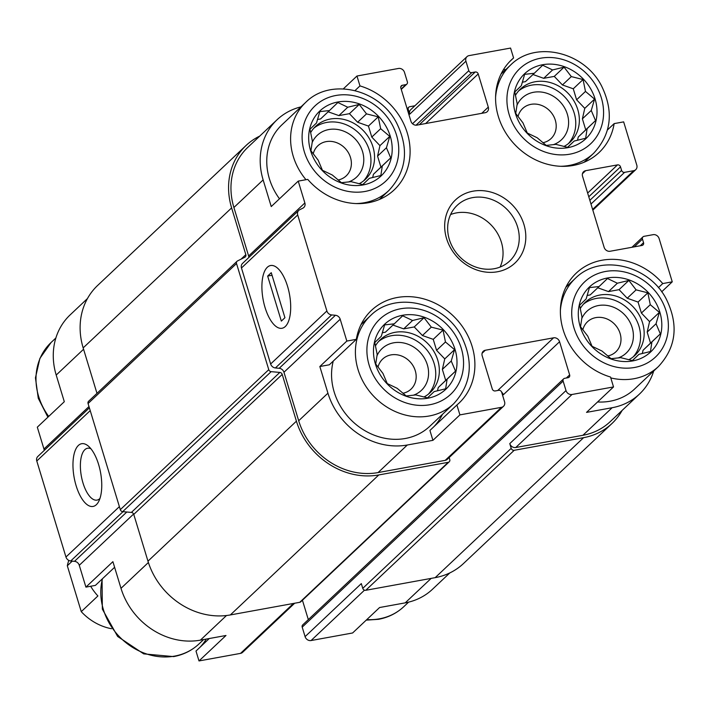 <?xml version="1.0" encoding="UTF-8"?>
<svg xmlns="http://www.w3.org/2000/svg" width="709" height="709" viewBox="0 0 709 709"><rect width="100%" height="100%" fill="white"/><g stroke="black" fill="none" stroke-linecap="round" stroke-linejoin="round"><path stroke-width="1.06" d="M363.035 184.952A44.64 39.039 46.7 0 0 378.624 116.462A44.64 39.039 46.7 0 0 309.647 129.02A44.64 39.039 46.7 0 0 363.035 184.952M369.362 178.322L362.813 184.615L351.061 181.655L341.437 182.7L332.326 175.017L322.444 170.302L318.173 160.181L310.923 150.742L312.385 141.135L309.975 129.26L316.515 122.976L319.839 111.605L329.463 110.56L337.874 102.521L347.756 107.236L359.25 104.436L366.5 113.874L378.243 116.834L380.653 128.71L389.764 136.394L386.44 147.756L390.712 157.877L382.311 165.915L380.848 175.522L369.362 178.322L362.716 184.588M427.828 398.219A44.64 39.039 46.7 0 0 443.426 329.738A44.64 39.039 46.7 0 0 374.441 342.296A44.64 39.039 46.7 0 0 427.828 398.219M434.156 391.598L427.607 397.882L415.864 394.922L406.23 395.968L397.129 388.284L387.238 383.569L382.966 373.457L375.726 364.009L377.179 354.403L374.769 342.527L381.318 336.243L384.632 324.882L394.266 323.836L402.668 315.797L412.558 320.503L424.053 317.703L431.294 327.141L443.045 330.102L445.456 341.977L454.558 349.661L451.243 361.023L455.515 371.144L447.104 379.191L445.651 388.798L434.156 391.598L427.509 397.855M632.65 360.934A44.64 39.039 46.7 0 0 648.239 292.454A44.64 39.039 46.7 0 0 579.262 305.012A44.64 39.039 46.7 0 0 632.65 360.934M638.969 354.314L632.428 360.597L620.676 357.646L611.052 358.692L601.941 350.999L592.059 346.293L587.788 336.172L580.538 326.734L582 317.127L579.59 305.251L586.13 298.959L589.445 287.597L599.078 286.551L607.489 278.513L617.371 283.219L628.865 280.427L636.106 289.866L647.858 292.817L650.268 304.693L659.37 312.377L656.055 323.747L660.327 333.868L651.926 341.906L650.463 351.513L638.969 354.314L632.331 360.58M567.856 147.667A44.64 39.039 46.7 0 0 583.445 79.186A44.64 39.039 46.7 0 0 514.468 91.745A44.64 39.039 46.7 0 0 567.856 147.667M574.175 141.047L567.634 147.33L555.883 144.37L546.249 145.416L537.147 137.732L527.257 133.017L522.985 122.896L515.744 113.458L517.198 103.851L514.787 91.975L521.337 85.692L524.651 74.33L534.285 73.284L542.686 65.237L552.577 69.952L564.072 67.151L571.312 76.59L583.064 79.55L585.474 91.426L594.576 99.109L591.262 110.471L595.533 120.592L587.123 128.63L585.669 138.246L574.175 141.047L567.537 147.304M83.573 349.245L56.206 375.052L64.306 401.711L37.311 427.173L43.949 449.01A5.105 4.458 -133.3 0 1 44.171 450.49M56.206 375.052A67.594 59.122 -133.3 0 1 70.129 314.902L87.446 298.569M300.962 106.864A67.594 59.122 -133.3 0 0 277.068 119.75A67.594 59.122 -133.3 0 0 263.136 179.909L271.237 206.567L298.232 181.114L307.733 179.386A63.775 55.772 46.7 0 0 394.186 189.87A63.775 55.772 46.7 0 0 406.86 131.652A63.775 55.772 46.7 0 0 359.968 85.913L356.964 76.023L398.493 68.463A5.105 4.458 -133.3 0 1 404.484 72.371L407.365 81.854A2.552 2.233 -133.3 0 1 405.805 84.637L402.393 85.257L400.789 86.773M355.023 90.575L359.968 85.913M343.342 88.864L356.964 76.023M509.532 61.763L513.582 57.952A63.775 55.772 46.7 0 0 511.499 59.804A63.775 55.772 46.7 0 0 514.672 144.468A63.775 55.772 46.7 0 0 599.008 152.595A63.775 55.772 46.7 0 0 614.162 123.605L623.663 121.877L636.797 165.126A5.105 4.458 -133.3 0 1 635.751 169.664A5.105 4.458 -133.3 0 1 633.686 170.692L624.585 172.349A2.552 2.233 -133.3 0 1 621.589 170.39L620.508 166.837L588.771 196.765M402.393 85.257A2.552 2.233 -133.3 0 0 400.842 88.04L410.919 121.212A5.105 4.458 -133.3 0 0 416.91 125.13L485.178 112.704A5.105 4.458 -133.3 0 0 487.243 111.676A5.105 4.458 -133.3 0 0 488.288 107.13L478.212 73.958A2.552 2.233 -133.3 0 0 475.216 71.999L471.804 72.619A2.552 2.233 -133.3 0 1 468.809 70.67L465.928 61.187A5.105 4.458 -133.3 0 1 466.983 56.649A5.105 4.458 -133.3 0 1 469.039 55.621L510.569 48.061L513.582 57.952M607.516 129.88L614.162 123.605M226.508 615.509L200.39 640.147L225.985 635.486L198.999 660.939L195.994 651.048L209.27 638.525M200.39 640.147A67.594 59.122 -133.3 0 1 121 588.328L112.899 561.67L85.913 587.123L79.275 565.286A5.105 4.458 -133.3 0 0 74.507 561.324L70.723 560.979A5.105 4.458 -133.3 0 1 65.955 557.017L36.779 461.001A5.105 4.458 -133.3 0 1 37.834 456.463L89.378 407.852M449.816 572.916L432.499 589.25A67.594 59.122 -133.3 0 1 405.202 602.863L379.599 607.524L352.612 632.977L311.074 640.537A5.105 4.458 -133.3 0 1 305.083 636.629L302.202 627.146A2.552 2.233 -133.3 0 1 302.734 624.877L563.646 378.828A2.552 2.233 -133.3 0 1 564.683 378.314L568.095 377.693A2.552 2.233 -133.3 0 0 569.646 374.901L559.569 341.729L503.337 394.762A5.105 4.458 -133.3 0 0 501.635 392.139M114.61 567.289L95.405 585.395L85.913 587.123M327.93 393.185A67.594 59.122 -133.3 0 0 407.321 445.004L432.924 440.342L429.92 430.452L456.906 404.99A63.775 55.772 46.7 0 0 458.989 403.146A63.775 55.772 46.7 0 0 455.807 318.483A63.775 55.772 46.7 0 0 371.481 310.356A63.775 55.772 46.7 0 0 356.326 339.336L346.825 341.064L319.839 366.518L327.93 393.185L298.693 420.756L283.963 372.26A5.105 4.458 -133.3 0 0 279.195 368.299L275.402 367.953A5.105 4.458 -133.3 0 1 270.643 363.992L241.468 267.975A5.105 4.458 -133.3 0 1 242.522 263.438L298.755 210.405A5.105 4.458 -133.3 0 1 299.685 209.758L302.885 208.145A5.105 4.458 -133.3 0 0 303.815 207.489A5.105 4.458 -133.3 0 0 304.861 202.951L298.232 181.114M432.924 440.342L459.911 414.889L456.906 404.99M319.839 366.518L329.331 364.789L356.326 339.336M658.395 287.677L662.755 283.565A63.775 55.772 46.7 0 0 576.302 273.071A63.775 55.772 46.7 0 0 563.62 331.298A63.775 55.772 46.7 0 0 610.52 377.028L613.524 386.928L571.995 394.488A5.105 4.458 -133.3 0 1 566.004 390.57L563.123 381.096A2.552 2.233 -133.3 0 1 563.646 378.828M653.707 371.002A67.594 59.122 -133.3 0 1 639.438 394.098A67.594 59.122 -133.3 0 1 612.142 407.719L586.538 412.381L613.524 386.928M661.674 291.816L672.256 281.827L662.755 283.565M294.678 603.226L242.593 652.351A5.105 4.458 -133.3 0 1 240.528 653.379L198.999 660.939M308.318 619.604L302.433 600.239M200.035 647.237A63.775 55.772 46.7 0 0 206.275 639.075M465.928 61.187L409.696 114.22L408.26 109.478A2.552 2.233 -133.3 0 1 409.811 106.696L414.889 105.774M409.696 114.22A5.105 4.458 -133.3 0 1 410.75 109.673L466.983 56.649M639.438 394.098L610.192 421.678A67.594 59.122 -133.3 0 1 582.895 435.291L515.762 447.512A5.105 4.458 -133.3 0 1 509.771 443.604L511.207 448.345L362.76 588.337L361.315 583.596L305.083 636.629M622.121 410.431A70.147 61.355 -133.3 0 1 611.947 423.53A70.147 61.355 -133.3 0 1 583.613 437.666L514.202 450.295A2.552 2.233 -133.3 0 1 511.207 448.345M98.604 464.466A31.887 13.444 -100.3 0 0 88.448 446.174A31.887 13.444 -100.3 0 0 74.135 477.476A31.887 13.444 -100.3 0 0 98.56 501.724A31.887 13.444 -100.3 0 0 98.604 464.466M672.256 281.827L659.122 238.587A5.105 4.458 -133.3 0 0 653.131 234.67L644.02 236.327A2.552 2.233 -133.3 0 0 642.469 239.119L643.55 242.673A2.552 2.233 -133.3 0 1 641.991 245.456L610.13 251.252A5.105 4.458 -133.3 0 1 604.139 247.344L582.541 176.249A5.105 4.458 -133.3 0 1 583.596 171.711A5.105 4.458 -133.3 0 1 585.652 170.683L617.512 164.887A2.552 2.233 -133.3 0 1 620.508 166.837M559.569 341.729A5.105 4.458 -133.3 0 0 553.578 337.821L485.302 350.246L482.102 353.268M485.302 350.246A5.105 4.458 -133.3 0 0 483.246 351.274A5.105 4.458 -133.3 0 0 482.191 355.812L492.276 388.993A2.552 2.233 -133.3 0 0 495.272 390.943L498.684 390.322A2.552 2.233 -133.3 0 1 501.68 392.281L504.56 401.755A5.105 4.458 -133.3 0 1 503.505 406.301A5.105 4.458 -133.3 0 1 501.449 407.329L459.911 414.889M449.16 457.544L449.763 459.529A2.552 2.233 -133.3 0 1 448.212 462.312L378.801 474.941A70.147 61.355 -133.3 0 1 296.415 421.173L282.209 374.414L133.762 514.406L147.968 561.165A70.147 61.355 -133.3 0 0 230.345 614.942L299.756 602.304A2.552 2.233 -133.3 0 0 300.784 601.79L449.24 461.798M611.947 423.53L463.491 563.531A70.147 61.355 -133.3 0 1 435.166 577.658L365.755 590.296A2.552 2.233 -133.3 0 1 362.76 588.337M259.751 136.084A70.147 61.355 -133.3 0 0 246.076 145.469A70.147 61.355 -133.3 0 0 231.621 207.897L245.828 254.655A2.552 2.233 -133.3 0 1 244.835 257.252L237.506 260.947A2.552 2.233 -133.3 0 0 236.522 263.544L268.764 369.673A2.552 2.233 -133.3 0 0 271.148 371.649L279.825 372.429A2.552 2.233 -133.3 0 1 282.209 374.414M279.825 372.429L131.378 512.421A2.552 2.233 -133.3 0 1 133.762 514.406M131.378 512.421L122.692 511.65A2.552 2.233 -133.3 0 1 120.308 509.665L88.067 403.536A2.552 2.233 -133.3 0 1 88.59 401.267L237.045 261.275M96.982 393.353L83.166 347.897A70.147 61.355 -133.3 0 1 97.62 285.47L246.076 145.469M503.505 406.301L447.273 459.326A5.105 4.458 -133.3 0 1 445.217 460.354L378.083 472.575A67.594 59.122 -133.3 0 1 298.693 420.756M304.861 202.951L248.629 255.984A5.105 4.458 -133.3 0 1 248.85 257.464M248.629 255.984L233.899 207.489A67.594 59.122 -133.3 0 1 247.831 147.33L277.068 119.75M346.825 341.064L340.196 319.227L283.963 372.26M298.755 210.405A5.105 4.458 -133.3 0 0 297.7 214.951L326.876 310.967A5.105 4.458 -133.3 0 0 331.635 314.929L335.428 315.266A5.105 4.458 -133.3 0 1 340.196 319.227M287.544 286.285A31.887 13.444 -100.3 0 0 277.387 268.002A31.887 13.444 -100.3 0 0 263.074 299.304A31.887 13.444 -100.3 0 0 287.499 323.552A31.887 13.444 -100.3 0 0 287.544 286.285M505.916 69.447L503.293 69.925M497.479 271.76A43.364 37.931 46.7 0 0 512.625 205.229A43.364 37.931 46.7 0 0 445.615 217.433A43.364 37.931 46.7 0 0 497.479 271.76M90.912 448.762A26.366 11.114 -100.3 0 0 87.561 448.239A26.366 11.114 -100.3 0 0 81.349 476.164A26.366 11.114 -100.3 0 0 97.009 500.111A26.366 11.114 -100.3 0 0 99.96 498.436M433.961 426.632A63.775 55.772 46.7 0 0 442.478 414.331M333.248 361.103A60.584 52.989 46.7 0 0 349.404 418.257A60.584 52.989 46.7 0 0 405.344 438.481A60.584 52.989 46.7 0 0 429.805 426.277L453.645 403.793C471.45 384.517 474.037 361.989 461.408 336.226C444.091 302.256 395.17 290.628 370.523 315.647A60.584 52.989 46.7 0 0 364.196 383.604A60.584 52.989 46.7 0 0 429.184 415.997A60.584 52.989 46.7 0 0 453.645 403.793M355.971 203.572A60.584 52.989 46.7 0 0 364.391 202.73A60.584 52.989 46.7 0 0 388.851 190.526C406.656 171.241 409.244 148.722 396.615 122.958C379.297 88.98 330.367 77.352 305.721 102.371L281.881 124.855A60.584 52.989 46.7 0 0 279.479 198.795M610.786 377.915A60.584 52.989 46.7 0 0 633.997 378.721A60.584 52.989 46.7 0 0 658.466 366.509L634.626 388.993A60.584 52.989 -133.3 0 1 610.157 401.205A60.584 52.989 -133.3 0 1 597.572 401.976M607.702 355.98A20.676 18.079 46.7 0 0 615.837 351.859A20.676 18.079 46.7 0 0 614.809 324.412A20.676 18.079 46.7 0 0 587.469 321.78A20.676 18.079 46.7 0 0 582.825 329.853M618.044 357.974A28.697 25.099 46.7 0 0 625.054 315.23A28.697 25.099 46.7 0 0 581.734 318.633M633.217 356.866A36.354 31.79 46.7 0 0 629.681 310.382A36.354 31.79 46.7 0 0 583.489 304.134M580.21 308.672A36.354 31.79 -133.3 0 1 585.217 302.353A36.354 31.79 -133.3 0 1 599.894 295.033A36.354 31.79 -133.3 0 1 638.889 314.468A36.354 31.79 -133.3 0 1 635.096 355.244A36.354 31.79 -133.3 0 1 628.741 359.747M402.889 393.265A20.676 18.079 46.7 0 0 411.025 389.144A20.676 18.079 46.7 0 0 409.988 361.696A20.676 18.079 46.7 0 0 382.656 359.055A20.676 18.079 46.7 0 0 378.012 367.129M413.223 395.259A28.697 25.099 46.7 0 0 420.242 352.515A28.697 25.099 46.7 0 0 376.913 355.918M428.396 394.142A36.354 31.79 46.7 0 0 424.868 347.667A36.354 31.79 46.7 0 0 378.677 341.41M375.398 345.948A36.354 31.79 -133.3 0 1 380.396 339.638A36.354 31.79 -133.3 0 1 395.073 332.317A36.354 31.79 -133.3 0 1 434.068 351.753A36.354 31.79 -133.3 0 1 430.274 392.529A36.354 31.79 -133.3 0 1 423.92 397.022M542.908 142.713A20.676 18.079 46.7 0 0 551.044 138.583A20.676 18.079 46.7 0 0 550.016 111.136A20.676 18.079 46.7 0 0 522.675 108.504A20.676 18.079 46.7 0 0 518.031 116.577M553.25 144.707A28.697 25.099 46.7 0 0 560.261 101.963A28.697 25.099 46.7 0 0 516.941 105.366M568.423 143.59A36.354 31.79 46.7 0 0 564.887 97.115A36.354 31.79 46.7 0 0 518.696 90.858M515.416 95.396A36.354 31.79 -133.3 0 1 520.415 89.086A36.354 31.79 -133.3 0 1 535.1 81.765A36.354 31.79 -133.3 0 1 574.086 101.201A36.354 31.79 -133.3 0 1 570.293 141.977A36.354 31.79 -133.3 0 1 563.947 146.471M338.087 179.997A20.676 18.079 46.7 0 0 346.222 175.867A20.676 18.079 46.7 0 0 345.194 148.42A20.676 18.079 46.7 0 0 317.854 145.788A20.676 18.079 46.7 0 0 313.21 153.862M348.429 181.991A28.697 25.099 46.7 0 0 355.439 139.248A28.697 25.099 46.7 0 0 312.12 142.642M363.602 180.875A36.354 31.79 46.7 0 0 360.075 134.391A36.354 31.79 46.7 0 0 313.874 128.143M310.595 132.68A36.354 31.79 -133.3 0 1 315.602 126.37A36.354 31.79 -133.3 0 1 330.279 119.041A36.354 31.79 -133.3 0 1 369.274 138.477A36.354 31.79 -133.3 0 1 365.481 179.253A36.354 31.79 -133.3 0 1 359.126 183.755M500.102 267.063A38.259 33.465 46.7 0 0 491.594 225.48A38.259 33.465 46.7 0 0 450.587 214.552M494.244 268.711A38.259 33.465 46.7 0 0 509.691 261.009A38.259 33.465 46.7 0 0 507.795 210.21A38.259 33.465 46.7 0 0 457.19 205.335A38.259 33.465 46.7 0 0 453.202 248.256A38.259 33.465 46.7 0 0 494.244 268.711M522.303 82.217L525.413 81.65L534.285 73.284M532.973 74.516L543.706 78.318L552.577 69.952M543.706 78.318L554.27 76.395L564.072 67.151M554.27 76.395L562.441 84.965L571.312 76.59M562.441 84.965L573.262 88.793L583.064 79.55M573.262 88.793L576.603 99.792L585.474 91.426M576.603 99.792L584.774 108.353L594.576 99.109M584.774 108.353L582.39 118.837L591.262 110.471M582.39 118.837L585.731 129.836L595.533 120.592M585.731 129.836L578.252 137.005L587.123 128.63M578.252 137.005L577.507 140.276M587.096 295.485L590.207 294.917L599.078 286.551M597.767 287.792L608.499 291.594L617.371 283.219M608.499 291.594L619.063 289.671L628.865 280.427M619.063 289.671L627.235 298.232L636.106 289.866M627.235 298.232L638.056 302.069L647.858 292.817M638.056 302.069L641.397 313.059L650.268 304.693M641.397 313.059L649.568 321.629L659.37 312.377M649.568 321.629L647.184 332.113L656.055 323.747M647.184 332.113L650.525 343.112L660.327 333.868M650.525 343.112L643.045 350.273L651.926 341.906M643.045 350.273L642.301 353.543M382.284 332.769L385.386 332.202L394.266 323.836M392.954 325.068L403.687 328.87L412.558 320.503M403.687 328.87L414.242 326.946L424.053 317.703M414.242 326.946L422.422 335.517L431.294 327.141M422.422 335.517L433.234 339.345L443.045 330.102M433.234 339.345L436.576 350.343L445.456 341.977M436.576 350.343L444.756 358.905L454.558 349.661M444.756 358.905L442.363 369.389L451.243 361.023M442.363 369.389L445.704 380.387L455.515 371.144M445.704 380.387L438.233 387.557L447.104 379.191M438.233 387.557L437.488 390.827M317.49 119.493L320.592 118.935L329.463 110.56M328.161 111.8L338.884 115.602L347.756 107.236M338.884 115.602L349.448 113.679L359.25 104.436M349.448 113.679L357.62 122.24L366.5 113.874M357.62 122.24L368.441 126.078L378.243 116.834M368.441 126.078L371.782 137.076L380.653 128.71M371.782 137.076L379.953 145.637L389.764 136.394M379.953 145.637L377.569 156.122L386.44 147.756M377.569 156.122L380.91 167.12L390.712 157.877M380.91 167.12L373.43 174.281L382.311 165.915M373.43 174.281L372.686 177.56M68.791 560.411A51.021 44.623 46.7 0 0 67.311 565.764L81.26 611.654A51.021 44.623 46.7 0 0 111.473 628.723M67.311 565.764L72.247 561.12M90.655 586.254A51.021 44.623 46.7 0 0 97.904 595.959L81.26 611.654M285.302 326.512A31.887 13.444 -100.3 0 0 288.643 290.327A31.887 13.444 -100.3 0 0 270.59 265.521A31.887 13.444 -100.3 0 0 263.074 299.304A31.887 13.444 -100.3 0 0 282.005 328.267A31.887 13.444 -100.3 0 0 285.302 326.512M271.255 272.681L267.656 276.076L281.34 321.106L284.938 317.712L271.255 272.681M272.043 275.278L267.656 276.076M293.473 603.448L240.528 653.379M148.385 562.503L121 588.328M133.62 514.034L79.275 565.286M88.98 406.541L43.949 449.01M431.161 578.384L405.202 602.863M364.488 590.172L311.074 640.537M126.796 512.013L74.507 561.324M123.003 511.676L70.723 560.979M119.387 506.634L65.955 557.017M90.211 410.608L36.779 461.001M405.805 84.637L401.143 89.033M488.288 107.13L481.721 113.334M478.212 73.958L425.639 123.534M475.216 71.999L419.356 124.687M471.804 72.619L416.05 125.201M468.809 70.67L412.523 123.747M408.26 109.478L407.551 110.143M633.686 170.692L592.618 209.421M624.585 172.349L590.987 204.041M621.589 170.39L589.853 200.319M617.512 164.887L587.646 193.052M585.652 170.683L582.443 173.705M643.55 242.673L640.262 245.766M642.469 239.119L634.254 246.865M566.004 390.57L509.771 443.604M563.123 381.096L302.202 627.146M569.646 374.901L566.358 378.003M553.578 337.821L497.718 390.499M448.212 462.312L299.756 602.304M378.801 474.941L230.345 614.942M296.415 421.173L147.968 561.165M271.148 371.649L122.692 511.65M268.764 369.673L120.308 509.665M236.522 263.544L88.067 403.536M245.828 254.655L241.051 259.157M231.621 207.897L83.166 347.897M583.613 437.666L435.166 577.658M514.202 450.295L365.755 590.296M407.321 445.004L378.083 472.575M501.449 407.329L445.217 460.354M335.428 315.266L279.195 368.299M331.635 314.929L275.402 367.953M326.876 310.967L270.643 363.992M297.7 214.951L241.468 267.975M263.136 179.909L233.899 207.489M612.142 407.719L582.895 435.291M571.995 394.488L515.762 447.512M366.792 619.604A60.584 52.989 46.7 0 0 379.377 618.833A60.584 52.989 46.7 0 0 403.846 606.629C396.73 613.258 388.266 617.495 378.464 619.32L366.225 620.136M102.468 578.739A60.584 52.989 46.7 0 0 118.633 635.884A60.584 52.989 46.7 0 0 174.565 656.117A60.584 52.989 46.7 0 0 199.025 643.905C191.909 650.543 183.454 654.77 173.643 656.605L143.714 653.875L117.632 636.452L102.344 609.111L102.061 579.12M565.817 287.34L575.336 278.362A60.584 52.989 46.7 0 0 560.385 310.427M634.626 367.457A51.651 45.181 46.7 0 0 652.67 288.208A51.651 45.181 46.7 0 0 572.854 302.743A51.651 45.181 46.7 0 0 634.626 367.457M429.814 404.733A51.651 45.181 46.7 0 0 447.858 325.493A51.651 45.181 46.7 0 0 368.033 340.019A51.651 45.181 46.7 0 0 429.814 404.733M47.902 417.184L38.268 398.272L35.45 377.835L39.89 358.399L51.101 342.491A60.584 52.989 46.7 0 0 48.708 416.422M560.784 166.287A60.584 52.989 46.7 0 0 569.203 165.445A60.584 52.989 46.7 0 0 593.672 153.241C611.468 133.957 614.056 111.437 601.427 85.674C584.11 51.695 535.189 40.076 510.542 65.095A60.584 52.989 46.7 0 0 495.591 97.151M569.832 154.181A51.651 45.181 46.7 0 0 587.876 74.941A51.651 45.181 46.7 0 0 508.052 89.467A51.651 45.181 46.7 0 0 569.832 154.181M305.721 102.371A60.584 52.989 46.7 0 0 305.987 179.705M365.02 191.465A51.651 45.181 46.7 0 0 383.055 112.217A51.651 45.181 46.7 0 0 303.239 126.751A51.651 45.181 46.7 0 0 365.02 191.465M406.833 84.123L401.25 89.396M642.992 236.841L631.923 247.29M408.783 107.21L407.134 108.761M635.751 169.664L592.839 210.13M403.846 606.629L408.606 602.136M199.025 643.905L203.651 639.553M658.466 366.509C676.271 347.233 678.859 324.713 666.221 298.941C648.912 264.971 599.982 253.343 575.336 278.362M360.996 324.625L370.523 315.647M51.101 342.491L55.869 337.998M584.145 162.219L593.672 153.241M501.015 74.073L510.542 65.095M379.333 199.504L388.851 190.526"/></g></svg>
